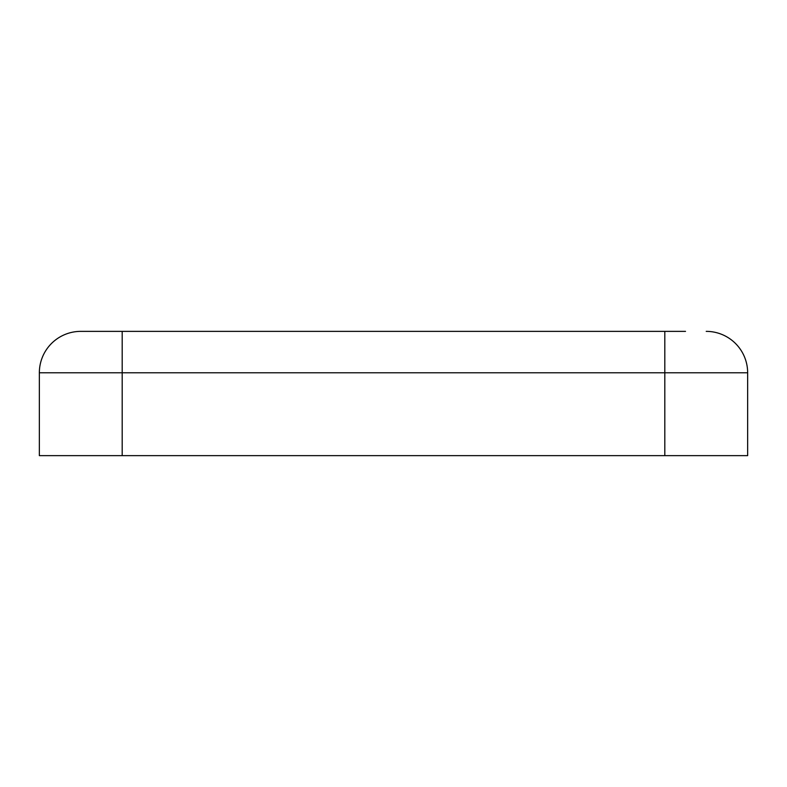 <?xml version="1.0" encoding="UTF-8"?>
<svg xmlns="http://www.w3.org/2000/svg" width="787" height="787" viewBox="0 0 787 787"><rect width="100%" height="100%" fill="white"/><g stroke="black" fill="none" stroke-linecap="round" stroke-linejoin="round"><path stroke-width="1.18" d="M154.272 331.366L80.776 331.366A41.426 41.426 0 0 0 39.35 372.792L39.35 455.634L747.65 455.634L747.65 372.792L747.65 455.634M644.1 331.366L632.728 331.366M39.35 376.934L39.35 455.634M101.484 331.366L142.9 331.366M747.65 376.934L747.65 418.35M80.776 331.366L685.516 331.366M706.224 331.366A41.426 41.426 0 0 1 747.65 372.792L664.808 372.792L664.808 455.634M39.35 372.792L664.808 372.792L664.808 331.366M122.192 331.366L122.192 455.634"/></g></svg>
